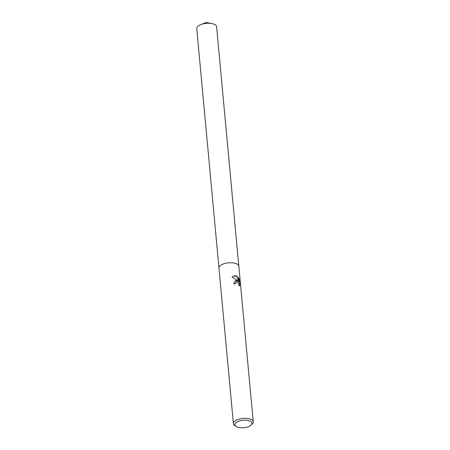 <?xml version="1.0" encoding="UTF-8"?>
<svg xmlns="http://www.w3.org/2000/svg" width="450" height="450" viewBox="0 0 450 450"><rect width="100%" height="100%" fill="white"/><g stroke="black" fill="none" stroke-linecap="round" stroke-linejoin="round"><path stroke-width="0.67" d="M236.649 280.524L238.112 281.25L236.588 279.861L232.02 277.251L233.173 276.238L236.205 275.726L236.976 276.058L238.798 281.925L238.376 277.414L239.361 279.495L239.878 285.058L239.029 285.981L238.494 283.23L237.201 282.088L236.053 282.229L235.333 283.894A9.973 4.343 174.7 0 0 233.741 283.736L235.069 280.89L236.649 280.524M236.138 426.476L234.827 425.627A9.973 4.343 -5.3 0 1 233.398 423.652A9.973 4.343 -5.3 0 1 238.809 419.192A9.973 4.343 -5.3 0 1 249.48 418.849A9.973 4.343 -5.3 0 1 253.254 421.808A9.973 4.343 -5.3 0 1 252.208 424.012L251.078 425.087A8.572 3.729 -5.3 0 1 238.146 427.32A8.572 3.729 -5.3 0 1 236.138 426.476A8.572 3.729 -5.3 0 1 237.786 421.605A8.572 3.729 -5.3 0 1 248.732 420.649A8.572 3.729 -5.3 0 1 251.078 425.087M238.821 266.231A9.973 4.343 -5.3 0 0 235.052 263.273A9.973 4.343 -5.3 0 0 224.381 263.616A9.973 4.343 -5.3 0 0 218.964 268.076A9.973 4.343 -5.3 0 1 224.381 263.616A9.973 4.343 -5.3 0 1 235.052 263.273A9.973 4.343 -5.3 0 1 238.821 266.231L253.254 421.808M235.17 283.871L235.974 282.279M239.209 285.896L239.698 285.171L239.361 279.495M234.99 280.946L238.112 281.25M239.186 279.602L238.416 277.83M238.798 281.925L236.818 276.154L233.089 276.289M218.959 268.043L196.746 28.581A9.973 4.343 -5.3 0 1 200.914 24.547A9.973 4.343 -5.3 0 1 211.77 23.541A9.973 4.343 -5.3 0 1 212.833 23.782A9.973 4.343 -5.3 0 1 216.602 26.741L238.815 266.197M218.964 268.076L233.398 423.652M211.77 23.541L206.196 22.5L200.914 24.547"/></g></svg>
